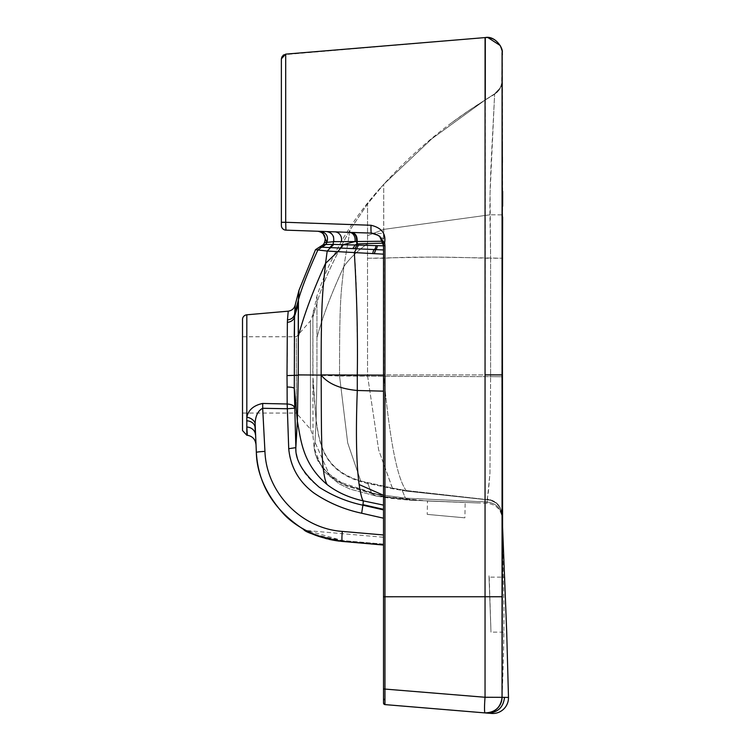 <?xml version="1.0" encoding="UTF-8"?>
<svg xmlns="http://www.w3.org/2000/svg" width="751" height="751" viewBox="0 0 751 751"><rect width="100%" height="100%" fill="white"/><g stroke="black" fill="none" stroke-linecap="round" stroke-linejoin="round"><path stroke-width="0.56" stroke-dasharray="3.75 2.82" d="M489.211 577.143L490.985 632.145L489.032 577.143L504.766 577.143L506.709 632.145L490.985 632.145M383.517 527.108L383.517 233.552L371.388 233.12C378.739 234.03 382.785 238.217 383.517 245.69L383.517 666.982L383.517 596.763L384.963 596.763L384.963 704.588L491.473 713.441L384.963 704.598L489.718 713.3M485.296 99.836L485.043 697.266L383.517 688.949L383.517 703.03L384.963 704.598L487.587 713.112M323.446 244.563L333.022 244.394L329.698 247.577L340.203 248.055A4.713 4.14 -87.9 0 0 342.925 244.742L354.988 241.569L341.292 241.7A7.698 6.994 92 0 0 334.852 231.852L383.517 233.552L383.517 544.86L383.517 534.975L342.287 531.398C341.808 537.237 341.808 540.532 342.287 541.283C296.673 538.223 257.884 498.073 256.344 452.365L255.913 444.188M383.517 544.86L342.287 541.283L383.517 545.048L383.517 544.09L383.517 545.048L342.287 541.433C319.175 536.787 306.277 532.769 303.592 529.399L307.459 530.61L383.517 537.265L383.517 544.09L383.517 537.265M464.888 517.843L427.225 514.397L464.888 517.833L427.225 514.388L427.479 501.001L383.986 496.561L336.992 481.109L321.597 467.15L314.096 447.784L312.998 435.693L310.445 429.178L296.373 413.059L296.373 411.464L296.373 413.059L242.517 413.059L242.517 336.758L242.517 413.059M281.372 225.431A4.713 4.713 0 0 0 285.924 230.144L371.388 233.12C376.833 233.955 380.879 236.021 383.517 239.316C381.743 236.621 377.697 234.565 371.388 233.12C376.964 233.185 380.917 236.509 383.245 243.08L383.517 245.69L379.912 236.875M383.517 690.197L383.517 703.03A1.568 1.568 0 0 0 384.963 704.598L383.517 703.03A1.568 1.568 174 0 0 384.963 704.588L383.526 703.133M383.517 391.158L357.298 390.492C355.711 432.482 356.321 463.836 359.128 484.555C360.658 494.346 362.066 499.79 363.353 500.889L383.517 505.104M246.816 435.242L246.816 417.162C247.98 410.337 253.265 405.765 262.681 403.456L287.173 403.991L287.098 387.009C291.416 387.122 293.801 387.591 294.27 388.398L297.349 421.189C300.822 438.565 301.808 463.189 327.164 484.602C337.171 492.346 349.234 497.772 363.353 500.889L362.968 504.672L383.517 509.309M359.138 484.555L383.517 495.294M383.517 544.09L342.287 540.523L307.459 530.61C309.14 533.088 320.743 536.392 342.287 540.523L383.517 544.09M349.478 232.359A7.698 5.924 -88 0 1 354.988 241.569L382.691 241.24M366.91 232.97L351.778 232.444C355.617 233.279 357.41 236.302 357.157 241.512L357.316 243.85L383.254 243.164M294.27 388.398L295.856 447.634C297.725 480.509 330.271 498.016 362.911 505.198L383.517 509.91M294.345 407.436C293.866 405.465 291.482 404.31 287.173 403.991L288.722 448.704C291.031 486.676 328.75 506.334 361.663 513.224L383.517 518.199M383.517 254.148L354.331 252.571C356.969 282.423 357.138 316.396 357.288 375.021L357.298 390.492C340.062 388.858 328.009 383.714 321.156 375.087C321.559 426.915 320.499 474.041 327.164 484.602M361.663 513.224L362.968 504.672M358.537 245.07L383.517 245.859M325.54 263.404L337.95 251.538L340.682 248.065L383.517 249.961M354.81 248.665L357.025 245.042L358.527 245.07L354.331 252.571L327.201 251.059L322.921 290.778L321.606 318.743L321.156 374.918L383.517 375.106M351.13 232.416C355.016 233.261 356.819 236.293 356.547 241.522L357.016 245.033L355.129 244.986L357.307 243.85M300.391 230.641L330.224 231.684M296.373 338.354L296.373 411.464L296.373 338.354M246.694 420.748A9.425 7.134 -3 0 1 255.03 427.375L255.415 434.613A9.425 8.13 -3 0 0 246.816 427L247.323 435.28M242.517 336.758L296.373 336.758L310.445 320.912L312.914 314.575L316.96 296.007C331.097 254.045 353.355 216.823 383.723 184.342L431.872 138.719L486.15 99.282L494.646 93.894L492.694 132.495C491.445 155.87 489.568 189.543 489.952 214.805L490.619 258.25L490.065 193.12L494.637 93.894L493.989 94.664L494.646 93.884C498.974 91.012 501.405 86.994 501.95 81.831L502.278 133.931L501.95 81.831C501.405 86.994 498.974 91.012 494.646 93.884L486.15 99.282L431.975 138.653L383.723 184.333C413.698 151.317 447.84 122.995 486.15 99.385L493.989 94.664L499.302 89.482L501.227 85.285C502.541 85.135 500.326 87.98 494.599 93.837C500.326 87.98 502.541 85.135 501.227 85.285L500.861 86.309C499.246 87.951 502.532 87.82 493.989 94.664A15.715 15.715 -78.7 0 0 501.687 81.887L502.259 52.626M310.445 429.178L310.445 320.912L310.445 429.178M246.816 314.8L246.816 417.162A9.425 6.609 12.5 0 1 255.124 423.386L256.344 452.365A9.425 0.535 177 0 1 264.943 451.379C266.323 492.515 301.235 528.648 342.287 531.398M242.517 413.012L242.517 336.711M255.124 423.386C255.124 416.589 257.64 411.557 262.681 408.281L287.182 408.751L294.345 408.225M262.681 403.456A9.425 0.835 91.1 0 1 262.681 408.281L264.943 451.379M295.246 304.803L294.617 313.899C293.913 317.391 291.538 319.4 287.473 319.935L288.215 311.177M287.473 319.935L287.117 387.009M294.223 336.758L294.279 388.398M297.377 420.682L295.856 447.634L288.722 448.704M297.377 420.673L298.231 375.218L321.156 375.087M298.982 290.29L298.429 299.856L294.608 313.909L294.523 316.415A7.857 6.487 -178.2 0 1 287.37 322.301M325.54 263.376C312.838 291.172 303.733 315.617 298.231 336.711L298.231 374.899L321.156 374.927M315.514 249.661L317.889 249.97C308.361 270.848 301.874 287.483 298.429 299.856L298.307 304.333L294.523 316.415L298.297 304.859M319.504 247.051L321.766 247.154L317.889 249.97L327.201 251.059L333.81 244.366L355.129 244.986L352.829 248.572M329.698 247.577L321.766 247.154L325.568 244.497M340.203 248.055L343.395 244.742M489.99 713.328L490.591 713.375M324.479 242.629L326.91 242.385L325.831 244.488L322.057 247.173M326.92 242.385L333.538 241.672L333.022 244.394L333.81 244.366M322.273 231.684L326.985 231.59M340.888 241.691L334.833 241.465M333.763 241.597L333.594 237.025M281.372 222.287L371.013 225.262C381.564 227.788 386.117 233.608 384.643 242.751L384.963 245.69L383.517 245.69M384.643 242.761L383.245 243.08L382.588 240.94M485.015 374.871L502.034 374.909L502.072 52.927C500.71 43.042 495.031 37.935 485.062 37.606L285.699 54.156A4.713 4.713 0 0 0 281.372 58.86L285.699 54.156L485.306 37.588L285.699 54.147L281.372 58.86L285.699 54.138L281.372 58.86M487.925 37.578L485.249 37.578C491.417 38.151 494.89 39.108 495.669 40.441L494.383 39.615C493.351 38.508 490.29 37.822 485.212 37.569L486.376 37.55L485.221 37.597C491.473 38.17 494.947 39.127 495.669 40.441L495.388 40.244M485.043 712.896A15.715 1.295 -85.3 0 1 485.043 697.266L502.043 697.172A15.715 15.696 -85 0 1 485.043 712.896C495.144 712.539 500.804 707.348 502.072 697.341C503.358 664.522 504.062 638.19 503.949 605.879L501.997 514.257C500.908 505.592 496.054 500.57 487.408 499.19L489.971 472.905L490.619 376.636L489.971 472.905L488.328 492.543L486.704 501.959L487.089 503.273L487.221 499.819L406.46 491.126L392.651 488.751L360.978 481.701C322.592 470.323 319.391 442.48 316.133 420.654L312.876 381.414L312.998 435.693L312.904 314.707M502.043 697.172L508.483 697.426M316.96 374.918L312.848 375.331L316.96 375.228L316.133 420.654L312.838 374.937L316.96 374.937L316.152 420.156C319.447 441.879 322.62 469.666 360.715 480.978L392.341 488.075L378.664 449.952L367.624 376.195L490.619 376.636L490.619 374.862L501.884 374.984L502.194 284.911L502.034 684.752M502.034 688.798L502.043 694.046M502.381 162.469L502.372 215.659M502.344 224.474L502.344 225.093M502.344 226.211L502.335 228.604M502.335 229.862L502.316 234.34M502.316 236.358L502.259 258.213L502.372 214.88L489.952 214.805L502.372 214.88M502.306 141.573L502.363 156.884M501.875 376.767L501.997 514.257L501.884 374.984L501.875 376.767L490.619 376.636L501.875 376.767M502.419 526.423L502.025 514.904C500.898 506.136 495.97 501.114 487.221 499.819L487.286 499.631C496.214 501.001 501.124 506.024 502.015 514.698L502.025 514.904C500.898 506.136 495.97 501.114 487.221 499.819L406.46 491.126L406.169 490.516L392.341 488.075L406.169 490.516C397.213 478.453 389.75 440.377 383.789 376.289L367.624 376.195L367.539 374.909L339.555 374.909L339.555 376.035L367.624 376.195L367.539 374.909L339.555 374.909L339.555 376.035L316.96 375.228L367.624 376.195L378.664 449.952L392.651 488.751L392.341 488.075L360.715 480.978L347.694 442.902L339.555 376.035L347.694 442.902L360.715 480.978C322.62 469.666 319.447 441.879 316.152 420.156L314.998 442.189L314.096 447.784L314.998 442.189L329.032 473.937L346.145 485.878L371.745 493.557L367.821 483.531L360.978 481.701C322.592 470.323 319.391 442.48 316.133 420.654L314.998 442.189L329.032 473.937L346.145 485.878L371.745 493.557L405.418 498.12L402.236 490.441L367.821 483.531L371.745 493.557L405.418 498.12L486.704 501.959C495.81 502.935 500.955 507.948 502.137 516.988L502.222 518.237L502.137 516.988C500.955 507.948 495.81 502.935 486.704 501.959L405.418 498.12L402.236 490.441L406.46 491.126L406.169 490.516C397.213 478.453 389.75 440.377 383.789 376.289L383.723 184.333L367.539 203.934L350.135 229.768C332.515 261.47 321.456 285.971 316.96 303.263L312.876 317.532L313.467 310.088M316.96 374.909L339.555 374.909C339.414 292.486 341.498 292.177 343.808 266.68C341.498 292.177 339.414 292.486 339.555 374.909L316.96 374.909L316.96 296.007L316.96 303.263L312.876 317.542L312.838 374.937L316.96 374.909L316.96 303.263C321.456 285.962 332.515 261.47 350.126 229.768L367.539 203.934L383.723 184.333L383.677 229.393L489.952 214.805L383.677 229.393L367.53 235.654L367.539 203.934L367.53 243.577L367.53 235.654L383.677 229.393L383.723 258.25C410.938 256.682 445.08 256.682 486.15 258.25L490.619 258.25L490.619 374.862L490.619 258.25L502.259 258.213L433.111 257.058L367.521 258.25L367.53 243.577L367.521 258.25L383.723 258.25M367.539 374.909L490.619 374.918L367.539 374.909L367.521 258.25L367.539 374.909M343.808 266.68L350.135 229.768L343.808 266.68C331.444 293.341 322.498 316.969 316.96 337.565C322.498 316.969 331.444 293.341 343.808 266.68C348.896 259.208 356.8 251.501 367.53 243.577C356.8 251.501 348.896 259.208 343.808 266.68M502.363 521.288L502.222 518.237C501.048 509.356 495.998 504.362 487.089 503.273L427.479 501.001L465.169 502.513L464.888 517.833M285.699 54.138L485.306 37.569L283.85 54.71M501.997 514.257L502.015 514.707C500.964 505.939 496.054 500.917 487.286 499.631L487.408 499.19C496.054 500.57 500.908 505.592 501.997 514.257M285.924 230.144L285.699 222.287M378.1 235.354L371.388 233.12L371.013 225.262M501.884 374.909L490.619 374.862M342.287 541.433L342.287 540.523L342.109 541.415M377.331 245.652A4.713 2.779 93 0 1 375.763 249.632A4.713 2.685 -88 0 0 374.28 253.716M287.004 375.575L298.231 375.228M375.96 245.605A4.713 2.816 93 0 1 374.355 249.576A4.713 2.722 -88 0 0 372.843 253.641M327.98 231.749L330.44 232.801M331.764 233.89L333.294 236.189M384.963 245.69L384.963 497.462M384.963 596.763L501.95 596.745M504.512 697.435C503.311 707.508 497.641 712.737 487.502 713.112L487.615 713.121M383.986 496.561L376.232 496.073L371.745 493.557L376.232 496.073C388.239 497.96 391.111 498.589 410.253 500.185L405.418 498.12L410.177 500.175L478.565 502.973L410.253 500.185L376.251 496.073L416.063 500.241L410.253 500.185L416.063 500.241C398.49 498.842 395.326 498.26 383.958 496.561L341.977 483.926L330.093 476.19L318.02 461.114L315.411 454.224L314.2 448.507L315.514 454.843L324.873 472.238L339.386 483.991L350.126 489.126L376.232 496.073L350.126 489.126L339.386 483.991L324.873 472.238L315.514 454.843L314.2 448.507L315.411 454.224L318.02 461.114L330.093 476.19L341.977 483.926L383.977 496.561M490.619 374.918L501.884 374.984L490.619 374.918L490.619 376.636L383.789 376.289L383.705 374.937M406.169 490.516L487.286 499.631L406.169 490.516M488.995 575.782L491.041 633.75M340.41 541.246L339.443 541.142M335.96 540.664L335.256 540.551M329.145 539.349L326.985 538.824M325.061 538.307L324.563 538.167M324.535 538.157L321.531 537.247M318.171 536.101L316.856 535.613M315.429 535.059L314.585 534.721M311.186 533.257L310.041 532.722M309.928 532.666L309.328 532.384M308.229 531.849L307.056 531.248M306.361 530.891L305.225 530.29M303.902 529.558L304.897 530.018L303.902 529.558M383.723 703.8L383.517 702.814M384.531 704.504L491.473 713.45L384.963 704.598L383.517 703.02M491.473 713.45L488.525 713.197M383.517 698.89L383.517 701.5M489.661 713.3L491.023 713.403M502.635 217.152L502.644 209.904M502.644 209.811L502.644 206.149M502.663 191.383L502.335 54.87M502.043 417.293L502.128 485.062M502.175 494.59L502.607 540.767L501.79 509.094L502.541 537.622M502.569 539.068L502.56 538.383M381.198 187.149L386.737 181.047L381.198 187.149M312.998 435.693L313.148 438.293M451.849 122.61L468.868 110.557L494.637 93.819L468.943 110.5L451.961 122.526M501.734 49.181L501.433 48.186M500.71 46.421L500.26 45.548M495.407 40.263L494.383 39.615C493.285 38.489 490.225 37.803 485.212 37.569M281.663 57.198L281.494 57.771"/><path stroke-width="1.13" d="M383.517 690.197L383.517 686.207L383.517 690.197M317.983 231.261L320.245 231.336L317.983 231.261C324.197 232.735 326.366 236.518 324.479 242.629L323.446 244.563L315.514 249.661L298.982 290.29L295.246 304.803L294.617 313.899C293.904 317.391 291.529 319.4 287.473 319.935L288.215 311.177L246.816 314.8A4.713 4.713 180 0 0 242.517 319.494L242.517 430.548L246.816 435.242L246.816 417.162A9.425 6.609 -167.5 0 1 255.124 423.386C255.509 415.735 258.025 410.703 262.681 408.281L264.943 451.379C266.314 492.562 301.282 528.638 342.287 531.398L383.517 534.975L383.517 527.108M490.591 713.375L491.473 713.441A15.715 15.715 -84.6 0 0 508.483 697.426L506.709 632.145L502.363 521.288M281.372 225.431L281.372 222.287L281.372 225.431A4.713 4.713 0 0 0 285.924 230.144L371.388 233.12C379.105 234.265 383.151 238.452 383.517 245.69L383.517 703.02L384.963 704.598L488.525 713.197M330.224 231.684L285.924 230.144L285.699 222.287L371.013 225.262A7.857 0.648 -88 0 0 371.388 233.12C377.65 233.758 381.602 237.072 383.245 243.071L383.517 245.69L384.963 245.69L384.963 704.598L487.615 713.121M383.517 698.89L384.906 699.998L383.517 698.89L383.517 686.236L383.526 703.161M383.517 254.148L354.331 252.571C356.885 295.162 357.87 335.979 357.288 375.031L357.298 390.492C355.711 432.482 356.321 463.836 359.138 484.555L383.517 495.284M323.446 244.563L333.022 244.394L329.698 247.577L340.203 248.055A4.713 4.14 92.1 0 0 342.925 244.742L354.988 241.569L357.157 241.512L357.307 243.85L383.517 243.155M324.479 242.629L326.91 242.385C328.628 236.321 326.413 232.641 320.255 231.336L351.778 232.444C355.617 233.279 357.41 236.302 357.157 241.512L383.517 241.249M325.54 263.404L337.95 251.538L340.682 248.074L383.517 249.961M354.81 248.665L357.016 245.042L383.517 245.859M383.517 544.86L342.287 541.283C323.399 540.288 296.692 528.864 282.705 512.924C265.525 493.257 256.739 473.074 256.344 452.365L256.354 452.543C258.269 484.63 274.021 510.248 303.592 529.399C305.441 532.468 318.34 536.477 342.287 541.433L342.287 540.523M294.27 388.398L295.856 447.634C295.115 459.781 302.916 472.999 319.278 487.286C333.05 496.017 347.6 501.987 362.911 505.198L383.517 509.91M287.004 311.29L246.816 314.8L246.816 417.162C248.412 409.933 253.697 405.362 262.681 403.456L287.173 403.991L288.722 448.704C290.487 466.991 298.86 481.748 313.843 492.966C328.243 502.729 344.183 509.488 361.663 513.224L362.968 504.672L383.517 509.3M361.663 513.224L383.517 518.199M383.517 391.158L357.298 390.492C340.053 388.858 328.009 383.723 321.156 375.087C321.559 426.915 320.499 474.041 327.164 484.602C337.171 492.346 349.234 497.772 363.353 500.889L383.517 505.104M352.829 248.572L355.129 244.986L357.307 243.85M351.13 232.416C355.007 233.261 356.819 236.293 356.547 241.522L357.016 245.033L343.395 244.742L340.203 248.055M342.287 531.398C341.808 537.275 341.808 540.57 342.287 541.283L383.517 545.048L342.287 541.433C310.294 537.059 305.084 528.873 303.902 529.558L303.967 529.596M359.138 484.555C360.649 494.374 362.057 499.819 363.353 500.889L362.968 504.672M246.694 420.748A9.425 7.134 177 0 1 255.03 427.375L255.415 434.613A9.425 8.13 177 0 0 246.816 427L247.323 435.28C252.355 436.162 255.218 439.128 255.913 444.179M298.982 290.29L298.429 299.856L294.608 313.909L294.223 336.758M315.514 249.661L317.889 249.97C308.37 270.858 301.874 287.483 298.429 299.846L298.231 374.899L321.156 375.087L298.231 374.899L297.377 420.673M322.273 231.684L326.91 242.385L333.538 241.672C334.439 236.021 332.111 232.66 326.544 231.561L334.852 231.852A7.698 6.994 -88 0 1 341.292 241.7L340.888 241.691M334.833 241.465L333.763 241.597M281.372 222.287L281.372 58.841L281.372 222.287L285.699 222.287L285.699 54.138L281.372 58.775M285.699 54.147L285.699 222.287M485.306 37.588L485.296 99.836M502.034 684.752L502.034 688.798M502.043 694.046L502.043 697.172A15.715 15.696 95 0 1 485.043 712.896C495.144 712.539 500.814 707.358 502.072 697.341L508.483 697.426M502.25 258.391L502.194 284.911L502.259 258.213M502.372 215.659L502.344 224.474M502.344 225.093L502.344 225.563M502.335 228.604L502.335 229.862M502.316 234.34L502.316 236.358M502.25 214.87L502.306 141.573M502.363 156.884L502.381 162.469M246.816 435.242L247.323 435.28L246.816 435.242M255.124 423.386L256.344 452.365A9.425 0.535 -3 0 1 264.943 451.379M262.681 403.456A9.425 0.835 -88.9 0 1 262.681 408.281L287.182 408.751L294.345 408.225M294.345 407.436C293.838 405.474 291.454 404.329 287.173 403.991L287.098 387.009C291.416 387.122 293.81 387.591 294.279 388.398L297.349 421.189L295.856 447.634L288.722 448.704M325.54 263.338C312.838 291.181 303.733 315.636 298.231 336.711L298.307 304.343L294.514 316.424L294.279 388.398M297.377 420.682L297.349 421.189C300.822 438.565 301.818 463.189 327.164 484.602M319.504 247.051L321.766 247.154L317.898 249.97L327.201 251.059L325.54 263.376C322.611 291.21 321.053 301.677 321.156 374.918L383.517 375.106M349.478 232.359A7.698 5.924 92 0 1 354.988 241.569L333.538 241.662L333.022 244.394L333.82 244.375L327.201 251.059L354.331 252.571L358.537 245.07M329.698 247.586L321.766 247.154L325.568 244.497M384.963 704.598L383.517 703.049A1.568 1.568 -6 0 0 384.963 704.588L384.747 704.56M333.82 244.375L343.395 244.742M326.92 242.385L325.84 244.497L322.057 247.173M384.963 497.462L384.963 596.763L383.517 596.763L383.517 688.949L383.517 596.763L383.517 688.949L485.043 697.266L502.072 697.341L502.419 526.423M371.013 225.262C381.564 227.769 386.108 233.599 384.643 242.751L383.245 243.08L382.588 240.94M384.653 242.751L384.963 245.69M485.062 37.606L485.043 697.266A15.715 1.295 94.7 0 0 485.043 712.896M281.372 58.822L285.699 54.138L281.663 57.198M502.072 52.927L502.043 697.172M377.331 245.652A4.713 2.779 -87 0 1 375.763 249.632L374.28 253.716M295.246 304.803C294.308 308.473 291.961 310.604 288.215 311.177M326.985 231.59L327.98 231.749M330.44 232.801L331.764 233.89M333.294 236.189L333.594 237.025M294.514 316.5A7.857 6.487 1.8 0 1 287.37 322.301L287.004 375.575L298.231 375.228M287.004 375.575L287.117 387.009M287.473 319.935L287.37 322.301M375.96 245.605A4.713 2.816 -87 0 1 374.355 249.576A4.713 2.722 92 0 0 372.843 253.641M384.963 596.763L501.95 596.745M504.512 697.435C503.311 707.508 497.641 712.727 487.502 713.112M485.015 374.871L501.884 374.909M366.91 232.97L371.388 233.12L378.1 235.354M379.912 236.875L383.517 245.69M342.109 541.415L341.264 541.34M341.189 541.33L340.663 541.274M339.443 541.142L335.96 540.664M335.256 540.551L332.139 539.988M331.942 539.95L329.145 539.349M326.985 538.824L325.061 538.307M321.531 537.247L318.171 536.101M316.471 535.463L315.429 535.059M314.585 534.721L312.97 534.045M312.867 533.999L311.186 533.257M309.328 532.384L308.229 531.849M307.056 531.248L306.361 530.891M383.517 701.5L383.517 702.814M502.043 417.293L502.635 217.152M502.644 206.149L502.663 191.383M502.335 54.87L502.156 50.167M502.128 485.062L502.175 494.59M502.156 50.214L502.597 540.241M502.588 539.838L502.579 539.265M502.56 538.383L502.541 537.622M384.963 704.607L491.473 713.45M485.306 37.559L285.699 54.138L485.306 37.569M489.661 713.3L491.023 713.403M502.175 51.509L502.259 52.664C503.452 48.158 494.871 35.353 485.249 37.569M501.931 49.979L501.734 49.181M501.433 48.186L501.058 47.2M500.26 45.548L487.925 37.578M281.372 58.738L283.409 54.983"/></g></svg>
